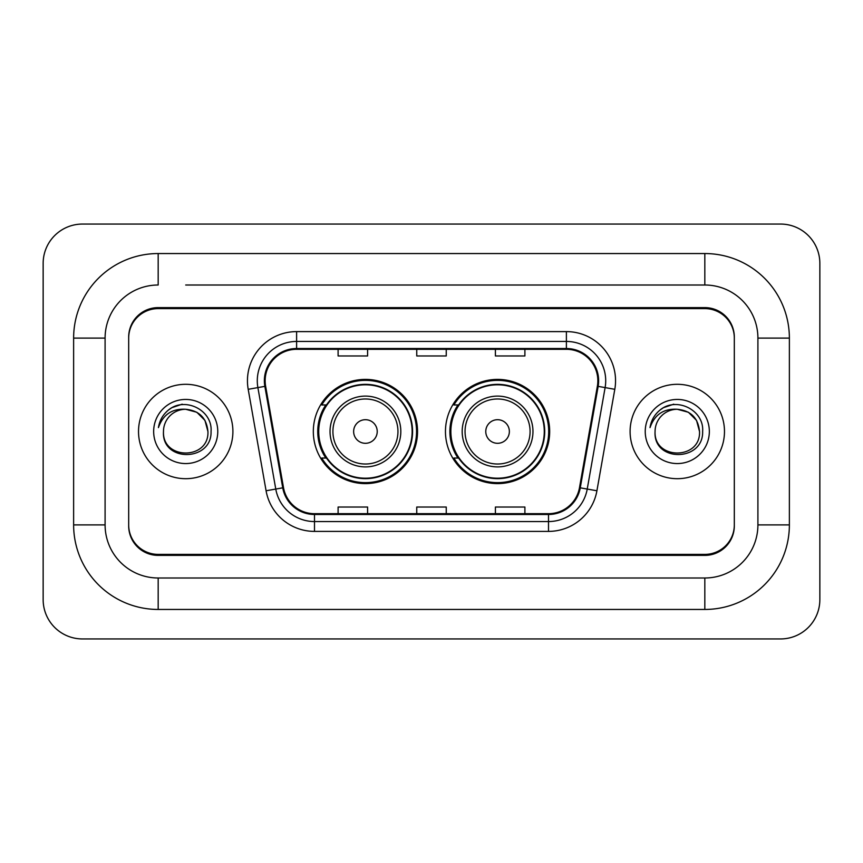 <?xml version="1.0" encoding="UTF-8"?>
<svg xmlns="http://www.w3.org/2000/svg" width="863" height="863" viewBox="0 0 863 863"><rect width="100%" height="100%" fill="white"/><g stroke="black" fill="none" stroke-linecap="round" stroke-linejoin="round"><path stroke-width="1.29" d="M445.459 431.5A52.104 52.104 0 0 0 497.573 483.604A52.104 52.104 0 0 0 549.677 431.5A52.104 52.104 0 0 0 497.573 379.396A52.104 52.104 0 0 0 445.459 431.5M313.323 431.5A52.104 52.104 0 0 0 365.427 483.604A52.104 52.104 0 0 0 417.541 431.5A52.104 52.104 0 0 0 365.427 379.396A52.104 52.104 0 0 0 313.323 431.5M325.815 458.048A47.681 47.681 0 0 1 325.815 404.952M457.962 458.048A47.681 47.681 0 0 1 457.962 404.952M185.707 285.006L704.823 285.006L185.707 285.006M789.375 338.102L757.908 338.102L757.908 524.898L757.908 338.102A53.096 53.096 0 0 0 704.823 285.006L704.823 253.549L158.177 253.549A84.552 84.552 0 0 0 73.625 338.102L73.625 524.898A84.552 84.552 0 0 0 158.177 609.451L704.823 609.451A84.552 84.552 0 0 0 789.375 524.898L789.375 338.102A84.552 84.552 0 0 0 704.823 253.549M704.823 609.451L704.823 577.994L158.177 577.994L704.823 577.994A53.096 53.096 0 0 0 757.908 524.898L789.375 524.898M73.625 524.898L105.092 524.898L105.092 338.102L105.092 524.898A53.096 53.096 0 0 0 158.177 577.994L158.177 609.451M704.823 308.609L158.177 308.609A29.493 29.493 0 0 0 128.684 338.102L128.684 524.898A29.493 29.493 0 0 0 158.177 554.391L704.823 554.391A29.493 29.493 0 0 0 734.316 524.898L734.316 338.102A29.493 29.493 0 0 0 704.823 308.609M158.177 253.549L158.177 285.006A53.096 53.096 0 0 0 105.092 338.102L73.625 338.102M819.85 263.377A39.331 39.331 0 0 0 780.519 224.056L82.481 224.056A39.331 39.331 0 0 0 43.15 263.377L43.15 599.623A39.331 39.331 0 0 0 82.481 638.944L780.519 638.944A39.331 39.331 0 0 0 819.85 599.623L819.85 263.377M734.316 338.102L734.316 337.12A29.493 29.493 0 0 0 704.823 307.616L158.177 307.616A29.493 29.493 0 0 0 128.684 337.12L128.684 338.102M128.684 524.898L128.684 525.88A29.493 29.493 0 0 0 158.177 555.384L704.823 555.384A29.493 29.493 0 0 0 734.316 525.88L734.316 524.898M138.522 431.5A47.195 47.195 0 0 0 185.707 478.695A47.195 47.195 0 0 0 232.902 431.5A47.195 47.195 0 0 0 185.707 384.305A47.195 47.195 0 0 0 138.522 431.5A47.195 47.195 0 0 0 185.707 478.695A47.195 47.195 0 0 0 232.902 431.5A47.195 47.195 0 0 0 185.707 384.305A47.195 47.195 0 0 0 138.522 431.5M630.098 431.5A47.195 47.195 0 0 0 677.293 478.695A47.195 47.195 0 0 0 724.478 431.5A47.195 47.195 0 0 0 677.293 384.305A47.195 47.195 0 0 0 630.098 431.5A47.195 47.195 0 0 0 677.293 478.695A47.195 47.195 0 0 0 724.478 431.5A47.195 47.195 0 0 0 677.293 384.305A47.195 47.195 0 0 0 630.098 431.5M265.146 380.766A31.456 31.456 0 0 1 296.613 349.31L566.387 349.31A31.456 31.456 0 0 1 597.369 386.236L579.483 487.692A31.456 31.456 0 0 1 548.501 513.69L314.499 513.69A31.456 31.456 0 0 1 283.517 487.692L265.631 386.236A31.456 31.456 0 0 1 265.146 380.766M264.358 380.766A32.244 32.244 0 0 0 264.855 386.365L282.74 487.832A32.244 32.244 0 0 0 314.499 514.477L548.501 514.477A32.244 32.244 0 0 0 580.26 487.832L598.145 386.365A32.244 32.244 0 0 0 566.387 348.523L296.613 348.523A32.244 32.244 0 0 0 264.358 380.766M248.199 389.31A49.159 49.159 0 0 1 296.613 331.608L566.387 331.608A49.159 49.159 0 0 1 614.801 389.31L596.916 490.767A49.159 49.159 0 0 1 548.501 531.392L314.499 531.392A49.159 49.159 0 0 1 266.084 490.767L248.199 389.31L257.886 387.595A39.331 39.331 0 0 1 296.613 341.446L566.387 341.446A39.331 39.331 0 0 1 605.114 387.595L587.228 489.062A39.331 39.331 0 0 1 548.501 521.554L314.499 521.554A39.331 39.331 0 0 1 275.772 489.062L257.886 387.595A39.331 39.331 0 0 1 257.282 380.766M128.684 337.12L128.684 525.88M734.316 525.88L734.316 337.12M416.753 349.31L416.753 355.966L446.247 355.966L446.247 349.31M338.102 349.31L338.102 355.966L367.595 355.966L367.595 349.31M495.405 349.31L495.405 355.966L524.898 355.966L524.898 349.31M446.247 513.69L446.247 507.034L416.753 507.034L416.753 513.69M367.595 513.69L367.595 507.034L338.102 507.034L338.102 513.69M524.898 513.69L524.898 507.034L495.405 507.034L495.405 513.69M207.929 431.5C209.299 460.173 162.125 460.173 163.485 431.5C161.413 462.568 212.05 461.845 211.047 431.5C212.773 410.249 185.167 396.473 168.814 409.742C163.031 414.369 159.579 420.324 158.436 427.606C163.01 414.564 172.104 408.458 185.707 409.278L196.818 412.255L204.952 420.389L207.929 431.5C209.299 460.173 162.125 460.173 163.485 431.5C162.125 460.173 209.299 460.173 207.929 431.5C209.299 460.173 162.125 460.173 163.485 431.5A22.222 22.222 0 0 1 185.707 409.278L196.818 412.255L204.952 420.389L207.929 431.5L204.952 420.389L196.818 412.255L185.707 409.278C199.202 410.594 206.613 417.994 207.929 431.5M153.657 431.5A32.06 32.06 0 0 0 185.707 463.56A32.06 32.06 0 0 0 217.767 431.5A32.06 32.06 0 0 0 185.707 399.44A32.06 32.06 0 0 0 153.657 431.5M168.803 409.752L171.931 407.649L182.201 404.175M377.228 431.5A11.802 11.802 0 0 0 365.427 419.698A11.802 11.802 0 0 0 353.636 431.5A11.802 11.802 0 0 0 365.427 443.302A11.802 11.802 0 0 0 377.228 431.5M400.82 431.5A35.394 35.394 0 0 0 365.427 396.106A35.394 35.394 0 0 0 330.033 431.5A35.394 35.394 0 0 0 365.427 466.894A35.394 35.394 0 0 0 400.82 431.5A35.394 35.394 0 0 1 365.427 466.894A35.394 35.394 0 0 1 330.033 431.5M412.136 431.5A46.699 46.699 0 0 0 365.427 384.801A46.699 46.699 0 0 0 318.727 431.5A46.699 46.699 0 0 0 365.427 478.199A46.699 46.699 0 0 0 412.136 431.5M416.559 431.5A51.122 51.122 0 0 1 321.737 458.048L326.473 458.048A47.141 47.141 0 0 0 396.624 466.851A47.141 47.141 0 0 0 396.624 396.149A47.141 47.141 0 0 0 326.473 404.952L321.737 404.952A51.122 51.122 0 0 1 416.559 431.5M509.364 431.5A11.802 11.802 0 0 0 497.573 419.698A11.802 11.802 0 0 0 485.772 431.5A11.802 11.802 0 0 0 497.573 443.302A11.802 11.802 0 0 0 509.364 431.5M532.967 431.5A35.394 35.394 0 0 0 497.573 396.106A35.394 35.394 0 0 0 462.18 431.5A35.394 35.394 0 0 0 497.573 466.894A35.394 35.394 0 0 0 532.967 431.5A35.394 35.394 0 0 1 497.573 466.894A35.394 35.394 0 0 1 462.18 431.5M544.273 431.5A46.699 46.699 0 0 0 497.573 384.801A46.699 46.699 0 0 0 450.864 431.5A46.699 46.699 0 0 0 497.573 478.199A46.699 46.699 0 0 0 544.273 431.5M548.695 431.5A51.122 51.122 0 0 1 453.873 458.048L458.609 458.048A47.141 47.141 0 0 0 528.76 466.851A47.141 47.141 0 0 0 528.76 396.149A47.141 47.141 0 0 0 458.609 404.952L453.873 404.952A51.122 51.122 0 0 1 548.695 431.5M699.515 431.5C700.875 460.173 653.701 460.173 655.071 431.5C653 462.568 703.636 461.845 702.633 431.5C704.348 410.249 676.743 396.473 660.4 409.742C654.618 414.369 651.155 420.324 650.022 427.606C654.596 414.564 663.69 408.458 677.293 409.278L688.404 412.255L696.538 420.389L699.515 431.5C700.875 460.173 653.701 460.173 655.071 431.5C653.701 460.173 700.875 460.173 699.515 431.5C700.875 460.173 653.701 460.173 655.071 431.5A22.222 22.222 0 0 1 677.293 409.278L688.404 412.255L696.538 420.389L699.515 431.5L696.538 420.389L688.404 412.255L677.293 409.278L688.404 412.255L696.538 420.389L699.515 431.5C698.199 417.994 690.788 410.594 677.293 409.278M645.233 431.5A32.06 32.06 0 0 0 677.293 463.56A32.06 32.06 0 0 0 709.343 431.5A32.06 32.06 0 0 0 677.293 399.44A32.06 32.06 0 0 0 645.233 431.5M660.389 409.752L663.518 407.649L673.776 404.175M566.387 331.608L566.387 348.523M257.886 387.595L264.855 386.365M314.499 531.392L314.499 514.477M548.501 514.477L548.501 531.392M580.26 487.832L596.916 490.767M266.084 490.767L282.74 487.832M598.145 386.365L614.801 389.31M296.613 331.608L296.613 348.523M397.951 431.5A32.514 32.514 0 0 0 365.427 398.986A32.514 32.514 0 0 0 332.913 431.5A32.514 32.514 0 0 0 365.427 464.014A32.514 32.514 0 0 0 397.951 431.5M530.087 431.5A32.514 32.514 0 0 0 497.573 398.986A32.514 32.514 0 0 0 465.049 431.5A32.514 32.514 0 0 0 497.573 464.014A32.514 32.514 0 0 0 530.087 431.5"/></g></svg>
